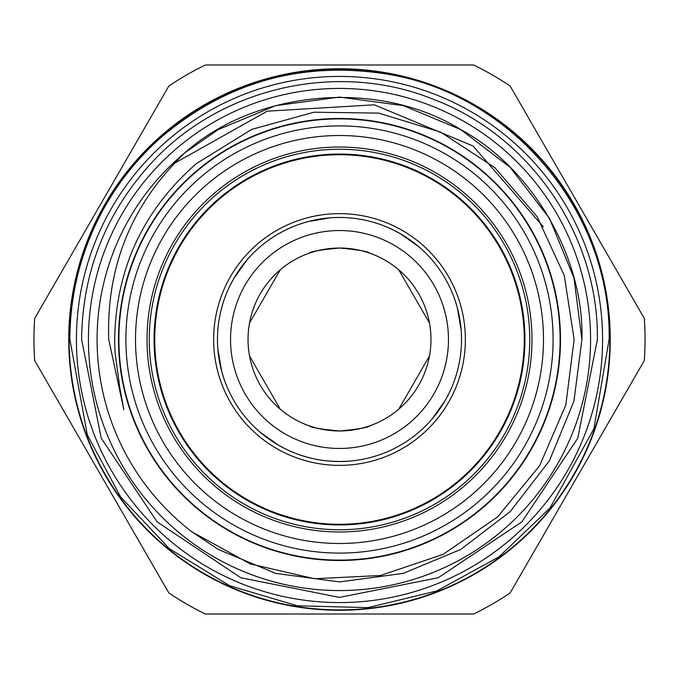 <?xml version="1.0" encoding="UTF-8"?>
<svg xmlns="http://www.w3.org/2000/svg" width="679" height="679" viewBox="0 0 679 679"><rect width="100%" height="100%" fill="white"/><g stroke="black" fill="none" stroke-linecap="round" stroke-linejoin="round"><path stroke-width="1.02" d="M118.893 339.5A220.607 220.607 0 0 0 339.5 560.107A220.607 220.607 0 0 0 560.107 339.5A220.607 220.607 0 0 0 339.5 118.893A220.607 220.607 0 0 0 118.893 339.5M68.732 339.5A270.768 270.768 0 0 0 339.5 610.268A270.768 270.768 0 0 0 610.268 339.5A270.768 270.768 0 0 0 339.5 68.732A270.768 270.768 0 0 0 68.732 339.5M135.511 339.5A203.989 203.989 0 0 1 339.5 135.511A203.989 203.989 0 0 1 543.489 339.5A203.989 203.989 0 0 1 339.5 543.489A203.989 203.989 0 0 1 135.511 339.5M125.904 339.5A213.596 213.596 0 0 1 339.5 125.904A213.596 213.596 0 0 1 553.096 339.5A213.596 213.596 0 0 1 339.5 553.096A213.596 213.596 0 0 1 125.904 339.5M524.943 339.5A185.443 185.443 0 0 1 339.5 524.943A185.443 185.443 0 0 1 154.057 339.5A185.443 185.443 0 0 1 339.5 154.057A185.443 185.443 0 0 1 524.943 339.5M529.747 339.5A190.247 190.247 0 0 1 339.5 529.747A190.247 190.247 0 0 1 149.253 339.5A190.247 190.247 0 0 1 339.5 149.253A190.247 190.247 0 0 1 529.747 339.5M531.971 339.5A192.471 192.471 0 0 1 339.5 531.971A192.471 192.471 0 0 1 147.029 339.5A192.471 192.471 0 0 1 339.5 147.029A192.471 192.471 0 0 1 531.971 339.5M339.5 230.537A108.963 108.963 0 0 1 448.463 339.5A108.963 108.963 0 0 1 339.5 448.463A108.963 108.963 0 0 1 230.537 339.5A108.963 108.963 0 0 1 339.5 230.537M339.5 248.03A91.47 91.47 0 0 1 430.97 339.5A91.47 91.47 0 0 1 339.5 430.97C358.198 429.238 368.442 427.464 370.25 425.648C368.442 427.464 358.189 429.238 339.5 430.97C320.794 429.238 310.549 427.464 308.75 425.648C310.575 427.473 320.819 429.247 339.5 430.97A91.47 91.47 0 0 1 248.03 339.5A91.47 91.47 0 0 1 339.5 248.03C320.794 249.762 310.541 251.536 308.75 253.352C310.558 251.536 320.811 249.762 339.5 248.03C358.189 249.762 368.442 251.536 370.25 253.352C368.425 251.527 358.181 249.753 339.5 248.03M249.516 355.949L280.266 409.199L249.516 355.949M280.266 269.801L249.516 323.051L280.266 269.801M429.484 323.051L398.734 269.801L429.484 323.051M398.734 409.199L429.484 355.949L398.734 409.199M339.5 524.273A184.773 184.773 0 0 1 154.727 339.5A184.773 184.773 0 0 1 339.5 154.727A184.773 184.773 0 0 1 524.273 339.5A184.773 184.773 0 0 1 339.5 524.273M339.5 213.63A125.87 125.87 0 0 1 465.37 339.5A125.87 125.87 0 0 1 339.5 465.37A125.87 125.87 0 0 1 213.63 339.5A125.87 125.87 0 0 1 339.5 213.63M329.629 461.126L339.5 461.525A122.025 122.025 0 0 1 217.475 339.5A122.025 122.025 0 0 1 339.5 217.475A122.025 122.025 0 0 1 461.525 339.5A122.025 122.025 0 0 1 339.5 461.525L349.371 461.126M223.399 377.074L223.561 377.558M223.68 377.931L221.626 371.082L217.823 348.743M284.781 448.573L278.483 445.178L259.998 432.073M377.931 455.32L371.082 457.374M448.165 395.025L448.395 394.575M448.573 394.219L445.178 400.517L432.073 419.002M455.601 301.926L455.439 301.442M455.32 301.069L457.374 307.918L461.177 330.257M395.025 230.835L394.575 230.605M394.219 230.427L400.517 233.822L419.002 246.927M301.926 223.399L301.442 223.561M301.137 223.663L307.918 221.626L330.257 217.823M230.835 283.975L230.605 284.425M230.427 284.781L233.822 278.483L246.927 259.998M88.431 339.5A251.069 251.069 0 0 1 339.5 88.431A251.069 251.069 0 0 1 590.569 339.5A251.069 251.069 0 0 1 339.5 590.569A251.069 251.069 0 0 1 88.431 339.5M33.95 339.5A305.55 305.55 0 0 0 34.68 360.557L168.85 592.954A305.55 305.55 0 0 0 205.33 614.011L473.67 614.011A305.55 305.55 0 0 0 510.15 592.954L644.32 360.557A305.55 305.55 0 0 0 644.32 318.443L510.15 86.046A305.55 305.55 0 0 0 473.67 64.989L205.33 64.989A305.55 305.55 0 0 0 168.85 86.046L34.68 318.443A305.55 305.55 0 0 0 33.95 339.5M609.886 339.5A270.386 270.386 0 0 0 339.5 69.114A270.386 270.386 0 0 0 69.114 339.5A270.386 270.386 0 0 0 339.5 609.886A270.386 270.386 0 0 0 609.886 339.5M602.579 339.5A263.079 263.079 0 0 0 339.5 76.421A263.079 263.079 0 0 0 76.421 339.5A263.079 263.079 0 0 0 339.5 602.579A263.079 263.079 0 0 0 602.579 339.5M560.498 339.5A220.998 220.998 0 0 0 339.5 118.502A220.998 220.998 0 0 0 118.502 339.5A220.998 220.998 0 0 0 339.5 560.498A220.998 220.998 0 0 0 560.498 339.5M543.319 226.871L473.085 146.019L374.282 104.812L267.212 111.169L173.883 163.622M185.155 152.563A242.42 242.42 0 0 0 191.911 531.818L218.29 549.447L275.691 573.373L339.5 581.92L403.309 573.373L460.71 549.447L510.133 511.703L549.447 460.71L573.942 401.17L581.92 339.5C584.313 257.901 532.574 168.29 460.71 129.553C378.653 78.756 255.627 89.721 185.155 152.563C131.802 203.742 106.331 266.049 108.733 339.5L123.858 409.641L119.894 388.337L115.023 352.257L114.649 339.5C115.922 268.808 143.15 210.184 196.333 163.647L251.629 129.426L313.97 112.213L378.712 113.113L440.671 132.125L494.898 167.671L537.191 216.779L564.291 275.589L574.137 339.5L565.794 405.066L539.601 465.794L497.597 516.914L443.09 554.387L380.452 575.495L314.53 578.737L250.135 563.876L191.911 531.818L218.29 549.447L275.691 573.373L339.5 581.92L403.309 573.373L460.71 549.447L510.133 511.703L549.447 460.71L573.942 401.17L581.92 339.5L573.942 277.83L549.447 218.29L510.133 167.297L460.71 129.553L403.309 105.627L339.5 97.08L275.691 105.627L218.29 129.553L185.155 152.563L218.29 129.553L275.691 105.627L339.5 97.08L403.309 105.627L460.71 129.553L510.133 167.297L549.447 218.29L573.942 277.83L581.92 339.5L573.942 277.83L549.447 218.29L510.133 167.297L460.71 129.553L403.309 105.627L339.5 97.08L275.691 105.627L218.29 129.553L185.155 152.563M408.402 399.668A91.47 91.47 0 0 0 412.145 395.093M423.959 374.621A91.47 91.47 0 0 0 426.056 369.079M426.056 309.921A91.47 91.47 0 0 0 423.968 304.387M412.145 283.915A91.47 91.47 0 0 0 408.402 279.332M445.178 278.483L448.165 283.983M457.374 371.082L455.601 377.083M400.517 445.178L395.017 448.165M371.082 221.626L377.083 223.399M270.598 279.332A91.47 91.47 0 0 0 266.855 283.907M255.041 304.379A91.47 91.47 0 0 0 252.944 309.921M252.944 369.079A91.47 91.47 0 0 0 255.032 374.613M266.855 395.085A91.47 91.47 0 0 0 270.598 399.668M307.918 457.374L301.069 455.32M301.451 455.448L302.562 455.804M304.234 456.322L306.798 457.06M233.822 400.517L230.835 395.017M221.626 307.918L223.399 301.917M278.483 233.822L283.983 230.835M69.886 339.5C69.996 299.346 78.552 261.084 95.544 224.707C111.458 191.071 133.347 161.925 161.203 137.26C226.489 82.125 301.374 61.008 385.859 73.901C511.677 93.346 611.584 212.188 609.114 339.5L593.887 428.831L549.914 508.07L498.921 556.924L436.699 590.985L367.916 607.612L297.326 605.795L229.621 585.714L169.343 548.64L120.692 497.02L87.294 434.798L69.886 339.5M81.607 339.5C82.422 273.298 104.804 215.447 148.752 165.939C218.222 87.506 337.548 59.845 434.433 99.72C531.037 136.53 598.734 236.156 597.393 339.5L577.761 438.201L521.854 521.862L438.184 577.761L339.492 597.393L240.807 577.761L157.138 521.854L101.239 438.193L81.607 339.5"/></g></svg>
